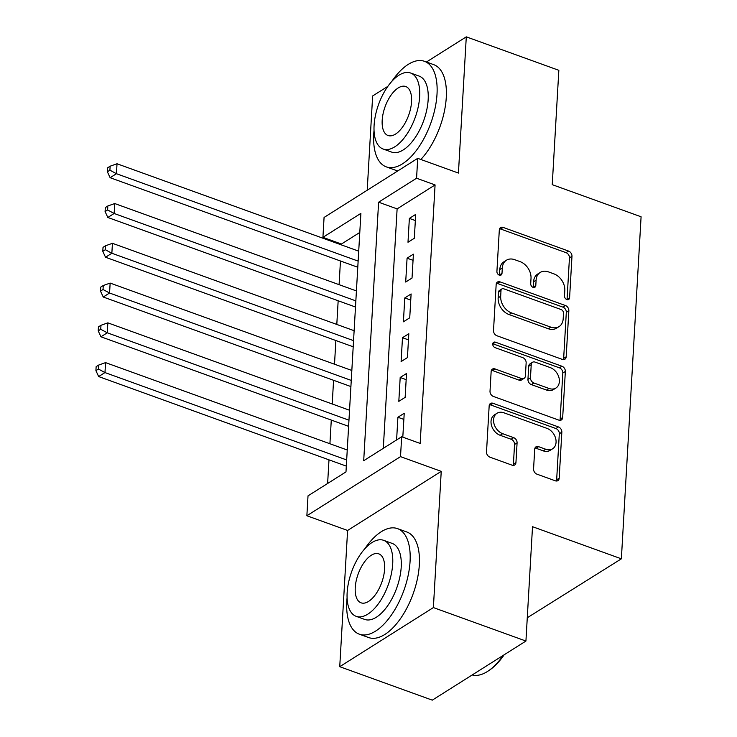 <?xml version="1.0" encoding="UTF-8"?>
<svg xmlns="http://www.w3.org/2000/svg" width="737" height="737" viewBox="0 0 737 737"><rect width="100%" height="100%" fill="white"/><g stroke="black" fill="none" stroke-linecap="round" stroke-linejoin="round"><path stroke-width="1.11" d="M566.891 299.581A3.086 2.303 57.7 0 0 568.688 299.452A3.086 2.303 57.7 0 0 569.59 297.766L571.976 256.283A4.404 3.289 57.7 0 0 568.568 251.068L503.168 227.42A4.404 3.289 57.7 0 0 500.589 227.595A4.404 3.289 57.7 0 0 499.308 230.008L496.913 271.492A3.086 2.303 57.7 0 0 499.299 275.141A3.086 2.303 57.7 0 0 501.105 275.021A3.086 2.303 57.7 0 0 501.998 273.326L502.312 267.964A14.104 10.511 57.7 0 1 506.411 260.235A14.104 10.511 57.7 0 1 514.656 259.673L520.11 261.644A14.104 10.511 57.7 0 1 531.018 278.337L530.704 283.708A3.086 2.303 57.7 0 0 533.091 287.356A3.086 2.303 57.7 0 0 534.896 287.237A3.086 2.303 57.7 0 0 535.799 285.551L536.103 280.18A14.104 10.511 57.7 0 1 540.203 272.46A14.104 10.511 57.7 0 1 548.457 271.889L553.902 273.86A14.104 10.511 57.7 0 1 564.809 290.562L564.505 295.924A3.086 2.303 57.7 0 0 566.891 299.581M567.029 299.627A3.086 2.303 57.7 0 0 567.057 299.36L569.452 257.886A4.404 3.289 57.7 0 0 566.044 252.662L500.635 229.014A4.404 3.289 57.7 0 0 499.585 228.802M499.446 275.187A3.086 2.303 57.7 0 0 499.474 274.929L499.778 269.558L502.312 267.964M533.238 287.402A3.086 2.303 57.7 0 0 533.266 287.144L533.579 281.774L536.103 280.18M533.57 468.962A4.404 3.289 57.7 0 0 536.978 474.177L555.32 480.81A4.404 3.289 57.7 0 0 557.9 480.635A4.404 3.289 57.7 0 0 559.18 478.221L561.843 432.158A4.404 3.289 57.7 0 0 558.434 426.935L493.025 403.286A4.404 3.289 57.7 0 0 490.446 403.471A4.404 3.289 57.7 0 0 489.165 405.884L486.512 451.947A4.404 3.289 57.7 0 0 489.921 457.161L512.086 465.176A4.404 3.289 57.7 0 0 514.666 465.001A4.404 3.289 57.7 0 0 515.946 462.587L517.079 442.873A4.404 3.289 57.7 0 0 513.671 437.658L502.68 433.678A11.792 8.789 57.7 0 1 494.039 423.876A11.792 8.789 57.7 0 1 496.987 413.273A11.792 8.789 57.7 0 1 503.887 412.794L546.946 428.363A11.792 8.789 57.7 0 1 555.587 438.174A11.792 8.789 57.7 0 1 552.63 448.778A11.792 8.789 57.7 0 1 545.739 449.248L538.563 446.659A4.404 3.289 57.7 0 0 535.983 446.834A4.404 3.289 57.7 0 0 534.703 449.248L533.57 468.962M401.665 436.746L400.513 456.636L306.868 515.743L308.02 495.854L345.985 471.892L360.89 213.38L322.926 237.342L324.068 217.452L417.713 158.344L416.571 178.234L378.606 202.196L363.7 460.717L401.665 436.746L420.173 443.444L435.079 184.923L416.571 178.234M417.713 158.344L458.432 173.066L466.291 36.85L558.839 70.31L552.243 184.655L641.089 216.779L621.365 558.821L532.519 526.697L525.932 641.043L433.384 607.583L441.233 471.358L400.513 456.636M562.322 359.398A4.404 3.289 57.7 0 0 564.901 359.223A4.404 3.289 57.7 0 0 566.182 356.809L568.844 310.747A4.404 3.289 57.7 0 0 565.436 305.533L500.027 281.875A4.404 3.289 57.7 0 0 497.447 282.059A4.404 3.289 57.7 0 0 496.167 284.473L493.514 330.535A4.404 3.289 57.7 0 0 496.922 335.75L562.322 359.398M565.343 371.448L562.681 417.52A4.404 3.289 57.7 0 1 561.401 419.933A4.404 3.289 57.7 0 1 558.821 420.108L493.422 396.46A4.404 3.289 57.7 0 1 490.013 391.236L491.146 371.522A4.404 3.289 57.7 0 1 492.427 369.108A4.404 3.289 57.7 0 1 495.006 368.933L521.529 378.523A4.404 3.289 57.7 0 0 524.108 378.348A4.404 3.289 57.7 0 0 525.389 375.934L526.144 362.862A4.404 3.289 57.7 0 0 522.736 357.638L495.117 347.652A3.086 2.303 57.7 0 1 492.86 345.091A3.086 2.303 57.7 0 1 493.633 342.318A3.086 2.303 57.7 0 1 495.439 342.189L561.935 366.234A4.404 3.289 57.7 0 1 565.343 371.448L562.81 373.051L560.157 419.113L562.681 417.52M525.932 641.043L432.287 700.15L339.739 666.69L433.384 607.583M466.291 36.85L426.419 62.019M387.855 86.358L372.646 95.957L367.21 190.22M347.284 449.211L347.238 450.012M347.247 450.012L105.557 362.622L104.976 372.572L98.657 376.561L346.316 466.116L345.975 471.901M349.578 409.431L349.531 410.242L107.851 322.852L107.27 332.802L348.96 420.191M100.739 329.273L100.969 325.293L98.436 326.896L98.205 330.867L100.739 329.273L107.27 332.802L100.951 336.791L348.61 426.336L348.205 433.292M351.871 369.661L351.825 370.471L110.145 283.082L109.564 293.022L351.254 380.412M103.033 289.503L103.254 285.523L100.729 287.117L100.499 291.097L103.033 289.503L109.564 293.022L103.244 297.02L350.904 386.566L350.499 393.521M354.165 329.89L354.119 330.701L112.439 243.311L111.858 253.252L353.548 340.641M105.327 249.732L105.548 245.753L103.023 247.346L102.793 251.326L105.327 249.732L111.858 253.252L105.529 257.25L353.198 346.795L352.793 353.751M356.459 290.12L356.413 290.931L114.723 203.541L114.152 213.481L355.842 300.871M355.483 307.025L355.087 313.98M414.323 238.263L415.696 214.403L409.367 218.401L407.994 242.261L414.323 238.263M412.029 278.042L413.402 254.173L407.073 258.171L405.7 282.031L412.029 278.042M409.735 317.813L411.108 293.943L404.779 297.941L403.406 321.802L409.735 317.813M407.441 357.583L408.814 333.723L402.485 337.712L401.112 361.572L407.441 357.583M405.147 397.354L406.52 373.493L400.191 377.482L398.818 401.352L405.147 397.354M435.079 184.923L397.114 208.884L383.304 448.336M402.798 437.161L404.226 413.264L397.906 417.262L396.598 439.952M359.785 232.45L341.434 244.03L341.388 244.896M340.457 260.99L339.094 284.666M338.163 300.76L336.8 324.437M335.869 340.531L334.506 364.207M333.575 380.301L332.212 403.977M331.282 420.072L329.918 443.748M328.988 459.851L327.624 483.481M358.753 250.35L358.707 251.151M358.707 251.16L117.017 163.761L116.446 173.711L110.117 177.7L357.786 267.255L357.381 274.21M527.268 617.763L621.365 558.821M441.233 471.358L347.597 530.465L339.739 666.69M347.597 530.465L306.868 515.743M341.434 244.03L322.926 237.342M397.114 208.884L378.606 202.196M409.367 218.401L415.336 220.556M407.073 258.171L413.052 260.327M404.779 297.941L410.758 300.097M402.485 337.712L408.464 339.877M400.191 377.482L406.17 379.647M397.906 417.262L403.876 419.417M540.203 272.46L537.678 274.053A14.104 10.511 57.7 0 0 533.579 281.774M506.411 260.235L503.878 261.838A14.104 10.511 57.7 0 0 499.778 269.558M563.381 359.619A4.404 3.289 57.7 0 0 563.658 358.412L566.311 312.341A4.404 3.289 57.7 0 0 562.902 307.126L497.493 283.478A4.404 3.289 57.7 0 0 496.443 283.266M563.501 313.197A3.086 2.303 57.7 0 0 561.115 309.549L503.712 288.793A3.086 2.303 57.7 0 0 501.906 288.913A3.086 2.303 57.7 0 0 501.003 290.599L500.681 296.265A14.104 10.511 57.7 0 0 511.589 312.958L550.834 327.145A14.104 10.511 57.7 0 0 559.079 326.583A14.104 10.511 57.7 0 0 563.179 318.863L563.501 313.197M501.906 288.913L499.373 290.507A3.086 2.303 57.7 0 0 498.479 292.202L501.003 290.599M559.079 326.583L556.546 328.177A14.104 10.511 57.7 0 1 548.3 328.748L509.055 314.561A14.104 10.511 57.7 0 1 498.148 297.859L498.479 292.202M559.88 420.32A4.404 3.289 57.7 0 0 560.157 419.113M524.108 378.348L521.575 379.951A4.404 3.289 57.7 0 1 519.005 380.126L492.473 370.536A4.404 3.289 57.7 0 0 491.422 370.324M562.81 373.051A4.404 3.289 57.7 0 0 559.401 367.827L492.906 343.792A3.086 2.303 57.7 0 0 492.758 343.737M549.056 388.482A11.792 8.789 57.7 0 0 555.956 388.003A11.792 8.789 57.7 0 0 558.904 377.399A11.792 8.789 57.7 0 0 550.263 367.597L535.09 362.107A4.404 3.289 57.7 0 0 532.51 362.282A4.404 3.289 57.7 0 0 531.23 364.695L530.474 377.777A4.404 3.289 57.7 0 0 533.883 382.991L549.056 388.482L546.522 390.076A11.792 8.789 57.7 0 0 553.423 389.606L555.956 388.003M532.51 362.282L529.986 363.885A4.404 3.289 57.7 0 0 528.705 366.298L531.23 364.695M546.522 390.076L531.359 384.594A4.404 3.289 57.7 0 1 527.95 379.371L528.705 366.298M552.63 448.778L550.106 450.371A11.792 8.789 57.7 0 1 543.206 450.851L536.029 448.253A4.404 3.289 57.7 0 0 534.979 448.041M496.987 413.273L494.453 414.867A11.792 8.789 57.7 0 0 491.505 425.47A11.792 8.789 57.7 0 0 500.147 435.281L502.68 433.678M513.136 465.388A4.404 3.289 57.7 0 0 513.413 464.19L514.546 444.475A4.404 3.289 57.7 0 0 511.137 439.252L500.147 435.281M556.38 481.021A4.404 3.289 57.7 0 0 556.656 479.824L559.309 433.752A4.404 3.289 57.7 0 0 555.901 428.538L490.492 404.889A4.404 3.289 57.7 0 0 489.442 404.677M109.905 170.183L110.135 166.203L107.611 167.806L107.381 171.785L109.905 170.183L116.446 173.711L358.136 261.101M110.135 166.203L117.017 163.761M110.117 177.7L107.381 171.785M374.028 130.458A56.132 27.002 -70.1 0 0 373.742 134.06A56.132 27.002 -70.1 0 0 386.299 166.875A56.132 27.002 -70.1 0 0 418.275 147.805A56.132 27.002 -70.1 0 0 437.013 94.124A56.132 27.002 -70.1 0 0 424.466 61.309A56.132 27.002 -70.1 0 0 391.743 81.466M420.836 159.478A56.132 27.002 -70.1 0 0 446.272 97.468A56.132 27.002 -70.1 0 0 433.725 64.653L424.466 61.309M410.61 73.009L419.123 76.086A40.415 19.438 109.9 0 1 428.16 99.716A40.415 19.438 109.9 0 1 414.664 138.363A40.415 19.438 109.9 0 1 391.642 152.098L383.129 149.021A40.415 19.438 -70.1 0 0 406.151 135.286A40.415 19.438 -70.1 0 0 419.648 96.639A40.415 19.438 -70.1 0 0 410.61 73.009A40.415 19.438 -70.1 0 0 387.579 86.745A40.415 19.438 -70.1 0 0 374.092 125.391A40.415 19.438 -70.1 0 0 383.129 149.021M382.19 120.278A26.044 12.529 -70.1 0 0 388.012 135.507A26.044 12.529 -70.1 0 0 402.853 126.653A26.044 12.529 -70.1 0 0 411.55 101.752A26.044 12.529 -70.1 0 0 405.719 86.524A26.044 12.529 -70.1 0 0 390.886 95.368A26.044 12.529 -70.1 0 0 382.19 120.278M386.299 166.875L395.548 170.219A56.132 27.002 -70.1 0 0 397.925 170.837M347.09 597.771A56.132 27.002 -70.1 0 0 346.795 601.383A56.132 27.002 -70.1 0 0 359.352 634.198A56.132 27.002 -70.1 0 0 391.329 615.128A56.132 27.002 -70.1 0 0 410.067 561.447A56.132 27.002 -70.1 0 0 397.519 528.632A56.132 27.002 -70.1 0 0 364.797 548.789M359.352 634.198L368.601 637.542A56.132 27.002 -70.1 0 0 400.587 618.472A56.132 27.002 -70.1 0 0 419.325 564.791A56.132 27.002 -70.1 0 0 406.778 531.976L397.519 528.632M383.664 540.332L392.176 543.409A40.415 19.438 109.9 0 1 401.214 567.039A40.415 19.438 109.9 0 1 387.717 605.685A40.415 19.438 109.9 0 1 364.695 619.421L356.183 616.335A40.415 19.438 -70.1 0 0 379.205 602.608A40.415 19.438 -70.1 0 0 392.701 563.962A40.415 19.438 -70.1 0 0 383.664 540.332A40.415 19.438 -70.1 0 0 360.642 554.067A40.415 19.438 -70.1 0 0 347.145 592.714A40.415 19.438 -70.1 0 0 356.183 616.335M355.243 587.601A26.044 12.529 -70.1 0 0 361.066 602.829A26.044 12.529 -70.1 0 0 375.907 593.976A26.044 12.529 -70.1 0 0 384.603 569.065A26.044 12.529 -70.1 0 0 378.781 553.846A26.044 12.529 -70.1 0 0 363.94 562.69A26.044 12.529 -70.1 0 0 355.243 587.601M472.205 674.954A56.132 27.002 -70.1 0 0 488.207 671.002A56.132 27.002 -70.1 0 0 503.26 655.35M504.182 654.769A54.778 26.357 109.9 0 1 489.368 670.228L488.207 671.002M107.611 209.953L107.842 205.982L105.317 207.576L105.087 211.556L107.611 209.953L114.152 213.481L107.823 217.47L355.492 307.025M107.842 205.982L114.723 203.541M107.823 217.47L105.087 211.556M105.548 245.753L112.439 243.311M105.529 257.25L102.793 251.326M103.254 285.523L110.145 283.082M103.244 297.02L100.499 291.097M100.969 325.293L107.851 322.852M100.951 336.791L98.205 330.867M98.445 369.044L98.675 365.064L96.142 366.667L95.911 370.647L98.445 369.044L104.976 372.572L346.666 459.962M98.675 365.064L105.557 362.622M98.657 376.561L95.911 370.647M567.057 299.36L569.59 297.766M499.474 274.929L501.998 273.326M533.266 287.144L535.799 285.551M500.635 229.014L503.168 227.42M566.044 252.662L568.568 251.068M569.452 257.886L571.976 256.283M497.493 283.478L500.027 281.875M562.902 307.126L565.436 305.533M566.311 312.341L568.844 310.747M563.658 358.412L566.182 356.809M498.148 297.859L500.681 296.265M509.055 314.561L511.589 312.958M548.3 328.748L550.834 327.145M492.473 370.536L495.006 368.933M519.005 380.126L521.529 378.523M492.906 343.792L495.439 342.189M559.401 367.827L561.935 366.234M527.95 379.371L530.474 377.777M531.359 384.594L533.883 382.991M536.029 448.253L538.563 446.659M543.206 450.851L545.739 449.248M511.137 439.252L513.671 437.658M514.546 444.475L517.079 442.873M513.413 464.19L515.946 462.587M490.492 404.889L493.025 403.286M555.901 428.538L558.434 426.935M559.309 433.752L561.843 432.158M556.656 479.824L559.18 478.221"/></g></svg>
